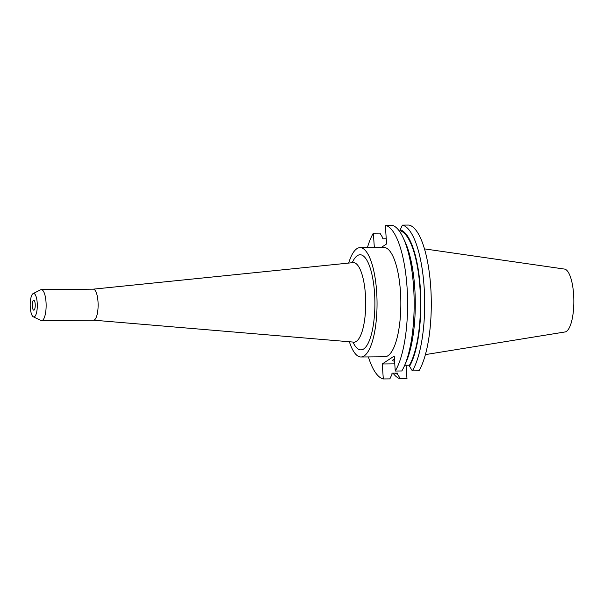 <?xml version="1.0" encoding="UTF-8"?>
<svg xmlns="http://www.w3.org/2000/svg" width="604" height="604" viewBox="0 0 604 604"><rect width="100%" height="100%" fill="white"/><g stroke="black" fill="none" stroke-linecap="round" stroke-linejoin="round"><path stroke-width="0.91" d="M34.081 310.071A4.968 1.502 -90.5 0 0 35.236 304.703A4.968 1.502 -90.5 0 0 33.703 300.226A4.968 1.502 -90.5 0 0 33.416 300.316A4.968 1.502 -90.5 0 0 32.254 305.692A4.968 1.502 -90.5 0 0 33.794 310.162A4.968 1.502 -90.5 0 0 34.081 310.071M34.534 316.707A11.74 3.549 89.5 0 1 33.326 316.813A11.74 3.549 89.5 0 1 30.2 305.488A11.74 3.549 89.5 0 1 32.963 293.68A11.74 3.549 89.5 0 1 33.122 293.589A11.74 3.549 89.5 0 1 37.229 303.163A11.74 3.549 89.5 0 1 34.534 316.707M33.122 293.589L40.619 289.799A15.508 4.689 89.5 0 1 41.306 289.618A15.508 4.689 89.5 0 1 46.1 303.586A15.508 4.689 89.5 0 1 42.484 320.331A15.508 4.689 89.5 0 1 41.585 320.633A15.508 4.689 89.5 0 1 40.883 320.467L33.326 316.813M93.159 289.173A15.508 4.689 89.5 0 1 93.295 289.165A15.508 4.689 89.5 0 1 98.082 303.125A15.508 4.689 89.5 0 1 94.466 319.878A15.508 4.689 89.5 0 1 93.567 320.173A15.508 4.689 89.5 0 1 93.431 320.173M349.376 341.758A54.67 16.534 -90.5 0 0 360.996 356.987L384.793 356.775A54.67 16.534 -90.5 0 0 387.964 355.726A54.67 16.534 -90.5 0 0 400.716 296.67A54.67 16.534 -90.5 0 0 383.827 247.436L360.029 247.648A54.67 16.534 -90.5 0 0 356.858 248.697A54.67 16.534 -90.5 0 0 348.689 263.072M360.996 356.987A54.67 16.534 -90.5 0 0 364.167 355.93A54.67 16.534 -90.5 0 0 376.919 296.881A54.67 16.534 -90.5 0 0 360.029 247.648M425.405 354.608L565.05 331.958A31.476 9.521 -90.5 0 0 566.431 331.392A31.476 9.521 -90.5 0 0 573.8 298.112A31.476 9.521 -90.5 0 0 564.491 269.074L424.476 248.886M395.258 371.037A77.04 23.292 -90.5 0 0 407.036 287.074A77.04 23.292 -90.5 0 0 385.322 225.254L391.875 225.201A77.04 23.292 -90.5 0 1 403.094 237.568A77.04 23.292 -90.5 0 1 404.235 366.296A77.04 23.292 -90.5 0 1 401.819 370.977L395.258 371.037L394.238 356.058L382.279 363.97L383.298 378.95L389.852 378.897L392.026 374.261L391.951 373.174L397.5 373.129L397.568 374.216L400.376 378.799L406.983 378.746L406.062 365.246M381.283 247.459L386.598 243.941L385.322 225.254M386.243 238.754L382.793 238.784L382.717 237.704L379.916 233.114L373.355 233.174L374.337 247.519M373.355 233.174A77.04 23.292 -90.5 0 0 367.421 247.58M368.38 356.919A77.04 23.292 -90.5 0 0 383.298 378.95M404.235 366.296L405.933 362.506A72.51 21.925 -90.5 0 0 404.869 241.336L403.094 237.568M412.343 370.886L409.535 366.296L409.459 365.216A71.453 21.608 -90.5 0 0 419.976 288.033A71.453 21.608 -90.5 0 0 400.301 230.826L400.226 229.739L402.4 225.111L409.006 225.05A77.04 23.292 -90.5 0 1 430.72 286.862A77.04 23.292 -90.5 0 1 418.95 370.826L412.343 370.886A77.04 23.292 -90.5 0 0 424.114 286.923A77.04 23.292 -90.5 0 0 402.4 225.111M399.184 230.834L400.301 230.826M409.459 365.216L404.703 365.254M409.535 366.296A72.51 21.925 -90.5 0 0 420.293 287.829A72.51 21.925 -90.5 0 0 400.226 229.739M395.273 373.144A72.51 21.925 -90.5 0 0 397.568 374.216M393.076 373.166A77.04 23.292 -90.5 0 0 400.376 378.799M394.465 359.357A7.452 1.367 176.1 0 0 392.562 360.414A7.452 1.367 176.1 0 0 394.593 361.207M382.279 363.97L394.774 363.857M352.23 262.71A47.557 14.383 89.5 0 1 357.334 255.673A47.557 14.383 89.5 0 1 374.54 293.031A47.557 14.383 89.5 0 1 363.691 348.961A47.557 14.383 89.5 0 1 352.932 342.053M354.216 262.249L353.015 262.634A39.758 12.02 89.5 0 1 353.015 262.634A39.758 12.02 89.5 0 1 365.601 297.878A39.758 12.02 89.5 0 1 356.352 341.373A39.758 12.02 89.5 0 1 353.718 342.121A39.758 12.02 89.5 0 1 353.702 342.121L93.499 320.173M41.585 320.633L93.567 320.173M93.227 289.165L353.008 262.634M41.306 289.618L93.295 289.165M354.918 342.483L353.718 342.121"/></g></svg>
